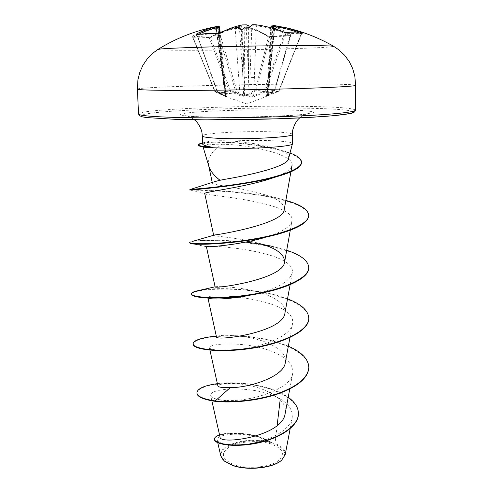 <?xml version="1.0" encoding="UTF-8"?>
<svg xmlns="http://www.w3.org/2000/svg" width="493" height="493" viewBox="0 0 493 493"><rect width="100%" height="100%" fill="white"/><g stroke="black" fill="none" stroke-linecap="round" stroke-linejoin="round"><path stroke-width="0.37" stroke-dasharray="2.46 1.85" d="M217.074 27.559L216.31 26.696L217.037 26.604L216.747 26.838C208.071 28.988 199.844 32.168 192.067 36.365L191.943 36.95L200.115 36.704L208.767 37.265L209.26 37.751L200.984 37.135L192.979 37.234C200.713 33.074 208.896 29.925 217.524 27.793L218.645 27.448L217.074 27.559L216.088 29.315L217.413 27.392L219.613 27.016M196.799 34.528L197.354 35.102L207.633 34.128L219.866 33.992C227.144 30.055 234.397 27.374 241.613 25.95L247.283 25.833L249.329 27.626L250.395 26.449M270.848 26.869L271.421 27.152C278.009 29.087 284.245 32.02 290.124 35.946L268.438 36.858C262.301 33.019 255.855 30.153 249.101 28.267L248.028 94.342L255.251 89.849L256.459 90.201C262.036 91.402 268.019 91.421 274.41 90.262L274.194 90.743L264.821 91.643L256.064 90.675L248.792 95.18L244.146 95.765L239.308 95.383L229.72 91.23C225.461 92.641 220.667 92.887 215.342 91.981L226.318 96.831C227.365 97.176 227.291 97.072 226.096 96.529L217.912 92.721L227.402 93.725L236.443 92.826L244.454 96.696L249.335 97.047L254.382 96.48L264.581 92.228C268.901 93.171 273.56 92.906 278.551 91.439L266.929 95.95C265.832 96.209 265.826 95.999 266.904 95.315L274.398 90.675L274.663 89.905L267.342 94.471L271.421 27.152L272.309 26.178L273.714 26.018L273.196 26.887L272.339 26.819M266.904 95.315L274.798 90.139L290.691 35.582L270.065 36.451L269.702 36.944L256.064 90.675L255.251 89.849L268.438 36.858L267.828 36.057L270.293 36.507L280.486 35.644L290.623 35.644L289.933 36.1L274.472 90.262L290.124 35.946L291.098 35.065C285.188 31.102 278.927 28.138 272.309 26.178M267.656 95.882L278.921 90.965C273.948 92.431 269.338 92.69 265.086 91.741L264.581 92.228L263.817 91.365L253.679 95.624L256.391 25.778L256.003 24.798M302.419 33.179L301.617 33.789L285.94 33.253L265.031 91.741L263.817 91.365L284.516 33.16L285.94 33.253L286.408 32.692M267.539 95.925L246.814 103.98L226.281 96.819L225.689 96.067L223.243 77.598L217.931 27.442L217.111 26.591C217.567 26.277 218.072 26.567 218.633 27.454L223.945 77.567L223.243 77.598L216.199 28.656M157.865 49.479C157.409 50.958 243.141 50.249 295.634 48.542C319.741 47.778 332.467 47.069 333.81 46.404M216.31 26.696L205.982 28.884L216.803 26.449C217.758 26.406 217.961 26.721 217.413 27.392M208.44 37.326L210.924 36.809L210.548 37.634L209.26 37.751L229.239 90.774L230.422 90.367L229.72 91.23L229.239 90.774C225.042 92.179 220.291 92.425 214.991 91.507L225.085 96.221M235.679 27.553L239.401 27.522L240.294 28.409L235.179 28.44C226.57 30.511 218.362 33.573 210.548 37.634L230.422 90.367L239.962 94.514L235.179 28.44L235.531 27.559L237.922 27.325L235.679 27.553C227.026 29.642 218.775 32.723 210.924 36.809M270.293 36.507L268.198 36.131C261.919 32.205 255.399 29.303 248.626 27.417L249.101 28.267L243.77 28.366L244.583 27.454L240.744 30.073L239.395 27.571M239.401 27.522L238.932 27.423L239.462 28.237L242.864 76.951L243.641 94.989L244.51 94.97L244.134 76.926L244.824 28.175L245.218 27.343L248.373 27.398C255.171 29.303 261.654 32.187 267.828 36.057M234.415 464.8C247.141 469.114 267.681 467.567 277.054 461.651C285.922 454.626 283.734 448.673 270.491 443.792C258.073 439.996 239.462 441.297 229.756 446.695C219.933 453.283 221.48 459.316 234.415 464.8M281.398 460.351C287.838 453.295 284.615 447.533 271.729 443.071C247.412 434.808 208.73 448.612 224.426 461.121M285.194 454.731C285.718 450.208 282.335 446.467 275.057 443.509L271.717 442.702C251.596 430.223 218.356 432.225 220.038 437.069M288.59 158.419C289.114 154.759 284.855 151.511 275.834 148.683L272.894 147.783C260.359 144.258 246.531 142.009 231.408 141.041C246.457 140.314 260.618 140.234 273.898 140.788C285.724 141.362 291.911 142.317 292.448 143.642M199.764 146.156L203.03 146.704C203.03 146.211 205.02 145.614 209.007 144.924C212.391 144.357 216.791 144.129 222.201 144.233C212.052 150.63 207.522 157.631 208.607 165.241L208.872 166.32M197.785 297.002L208.915 298.425L207.904 297.871C206.376 292.022 298.129 298.696 292.466 323.938C291.357 335.554 263.632 346.739 239.093 349.358C229.812 350.4 222.392 350.634 216.834 350.055C212.082 349.519 209.599 348.717 209.371 347.645C208.779 344.515 229.96 341.951 252.57 346.037C275.291 349.999 294.98 360.796 292.694 373.355C291.437 389.267 249.729 402.171 225.825 400.445C216.365 399.669 211.318 398.036 210.677 395.552C208.28 387.868 255.731 384.534 280.246 398.942L280.16 399.712M277.146 425.558L275.057 443.509M285.151 413.522C288.953 397.167 257.968 384.503 235.95 383.745C230.176 383.412 225.634 383.523 222.325 384.072C219.293 384.589 217.82 385.224 217.912 385.964M285.281 362.645C287.998 350.529 266.805 340.115 245.964 336.984C231.439 335.074 221.955 334.79 217.518 336.134L216.452 336.787M284.942 313.024C286.926 303.577 271.729 295.042 253.636 290.888C234.095 286.174 214.831 286.39 215.09 286.803M286.71 250.271L272.98 246.488L259.737 243.573C238.452 237.379 213.58 236.32 213.697 235.426L214.597 235.001M284.227 209.587C284.406 203.812 277.966 198.889 264.914 194.809C243.024 187.593 212.403 185.282 212.372 183.082L214.96 181.566M222.201 144.233C250.259 144.504 294.826 154.839 292.041 165.291C291.049 169.629 284.621 173.844 272.765 177.936M204.755 193.607L206.444 194.322C218.572 196.103 296.33 203.547 291.955 220.963C290.254 227.1 281.287 232.585 265.055 237.41L276.487 234.576M206.401 246.722L206.431 246.71C207.22 244.288 297.365 251.19 292.213 273.159C289.225 281.922 276.758 288.916 254.813 294.148L258.924 293.606M280.246 398.942C289.169 404.389 293.138 410.768 292.164 418.076C290.439 428.688 273.664 438.943 254.246 442.85C234.791 446.861 217.826 444.094 217.166 440.009C214.991 433.778 248.484 430.173 269.985 442.079C249.076 436.213 217.635 444.618 220.759 455.92M217.382 383.653C239.345 380.719 272.444 385.612 288.208 397.278M219.551 434.918C230.613 430.87 257.291 433.057 271.643 442.646L271.717 442.702M196.929 393.155C196.898 386.136 222.559 380.91 248.854 384.349C275.285 387.615 298.259 399.49 298.438 413.516M214.486 439.454C213.913 432.145 250.308 430.013 269.739 441.864L271.643 442.646M215.213 401.351L225.825 400.445M202.561 143.864L204.484 142.446L208.502 141.503C214.011 140.641 221.647 140.48 231.408 141.041M288.35 346.191C271.97 339.628 253.821 336.115 233.916 335.653L216.304 336.115M287.542 298.85C279.087 295.664 269.548 293.224 258.917 291.529C235.407 288.282 216.335 287.77 201.699 289.989M265.893 245.021L262.418 244.386M245.847 242.075C222.053 239.438 199.486 240.011 192.27 241.453M285.848 200.404L283.721 199.813C253.624 191.512 204.811 189.688 193.077 189.7M290.02 153.015L284.849 151.277C276.555 148.868 267.021 146.791 256.261 145.053L241.176 143.025L219.668 141.836L204.003 142.797L204.016 143.241L209.007 144.924M308.858 367.464C308.495 352.409 280.603 340.558 250.684 337.224C220.772 333.73 193.077 338.438 193.145 344.163M308.809 318.244C308.402 304.711 280.141 294.099 249.84 290.654C219.545 287.074 191.45 290.334 191.457 294.247M308.754 267.835C309.9 242.248 193.238 236.757 189.83 242.679M308.704 215.743C308.569 205.895 281.823 198.063 251.905 194.205C221.727 190.249 193.046 190.181 190.138 190.058L189.885 190.015M301.525 162.536C300.403 157.285 291.708 152.848 275.445 149.219L254.252 145.152L236.843 143.056L225.289 142.378L204.016 143.241C200.232 143.882 198.315 144.541 198.266 145.219M201.378 143.309L208.502 141.503M290.623 35.644L291.098 35.065M272.382 26.394L273.763 26.727L274.539 25.772L284.566 27.935L273.714 26.018M272.031 28.07L269.135 76.723L267.526 95.174L269.332 76.735L272.968 26.542L274.361 25.568M216.747 26.838L217.524 27.793L224.796 95.389L225.048 96.209L226.515 96.862L226.022 96.153M218.085 33.579L235.999 92.351L236.443 92.826L237.281 91.92L235.999 92.351C230.176 93.528 224.056 93.491 217.635 92.259L217.438 91.827L225.658 95.642L219.49 33.228M242.057 24.989L241.613 25.95L245.218 95.802L237.281 91.92L219.866 33.992L219.995 33.204M273.51 28.495L268.593 94.718L278.779 90.539L279.106 90.891L301.476 33.752L302.221 33.16M273.763 26.727L274.681 28.6L273.196 26.887M243.77 28.366L241.921 30.196L240.294 28.409M222.818 77.746L223.945 77.567L226.028 96.147L215.028 91.156L214.769 91.458L192.862 37.388L191.943 36.95M216.803 26.449L217.758 26.277L218.467 27.189L223.378 77.611L225.856 96.067L226.429 96.234L224.525 77.66L223.834 77.851M198.821 34.227L197.046 35.145L217.912 92.721L196.984 34.473M252.367 24.749L251.855 25.673L250.013 77.389L249.84 96.246L248.928 96.271L248.675 77.413L246.161 25.741L245.724 24.81M298.462 32.655L301.18 33.69L278.6 91.421L301.617 33.789L301.18 33.69L301.531 33.031M216.322 28.6L223.378 77.611L224.525 77.66L220.192 33.043M226.416 96.234L226.712 96.819L226.004 96.492L225.658 95.642L226.429 96.227M216.07 29.216L225.689 96.067L226.281 96.819L226.028 96.153M241.299 29.537L242.864 76.951L238.63 77.222M239.308 95.383L239.962 94.514L243.641 94.989L244.146 95.765L244.51 94.97L248.028 94.342L248.792 95.18M248.373 77.037L244.134 76.926L242.574 29.518M244.22 77.697L248.675 77.413L248.608 26.942M254.382 96.48L253.679 95.624L249.84 96.246L249.335 97.047L248.928 96.271L245.218 95.802L244.454 96.696M250.986 25.79L256.391 25.778C265.758 27.01 275.137 29.469 284.516 33.16L284.424 32.285M249.969 26.924L250.013 77.389L254.468 77.506M274.379 27.953L269.135 76.723L268.469 76.877M266.701 95.186L266.528 95.63L267.046 95.266L267.342 94.471L266.695 95.18L267.335 95.143L266.929 95.95L268.593 94.718L268.377 95.611M269.991 76.97L268.734 76.772L269.332 76.735L274.589 27.891M197.046 35.145L217.277 92.123L226.096 96.529M192.067 36.365L192.979 37.234L215.262 91.963L192.664 37.394L192.104 36.889L200.398 36.636L208.767 37.265L210.708 36.846L220.143 32.489M247.283 25.833L246.383 24.866M217.037 26.604L216.458 26.677M224.734 30.751L235.531 27.559L238.692 27.423M205.982 28.884L216.088 29.315M250.684 26.585L249.329 27.626M284.566 27.935L274.681 28.6M240.744 30.073L241.921 30.196M137.393 89.128C137.732 86.99 242.433 84.087 307.034 84.044C337.434 83.995 353.641 84.42 355.65 85.32M244.485 27.509L245.366 27.343M355.367 110.155C353.389 108.164 337.286 106.913 307.065 106.402C242.827 105.169 138.736 109.317 138.539 113.938M352.717 111.412C347.51 109.742 331.98 108.67 306.128 108.195C263.564 107.443 204.749 108.799 168.976 111.436L155.585 112.614C148.368 113.452 143.537 114.308 141.084 115.177C140.191 116.046 142.212 116.853 147.154 117.617L175.644 119.349M292.398 134.379C291.862 133.209 285.663 132.377 273.806 131.896C246.562 130.713 201.403 133.147 202.321 135.951M285.539 109.957C258.215 109.415 218.781 110.34 196.473 112.077C173.832 113.797 174.448 116.151 203.584 116.958C232.437 117.796 281.669 116.57 302.314 114.542C323.402 112.521 313.061 110.469 285.539 109.957M274.539 25.772L273.868 25.618M281.312 460.425L281.725 460.086M299.806 117.901C304.07 114.549 305.759 114.277 306.732 113.895L308.969 113.427C306.609 115.38 238.791 118.197 204.287 116.927C192.732 116.539 186.311 116.089 185.029 115.59L188.129 116.249C190.366 117.352 189.195 116.083 194.347 119.744M211.867 400.846L210.677 395.552M289.767 388.989L292.7 373.355M209.932 350.166L209.371 347.645M289.946 337.569L292.466 323.938M207.991 298.277L207.904 297.871M290.124 284.664L292.22 273.159M290.303 230.213L291.961 220.963M290.888 171.81L290.981 171.305M212.366 183.082L212.243 182.509M208.73 165.864L208.601 165.241M292.176 418.082L290.155 428.7M217.148 440.015L217.77 442.751M235.95 383.739L222.325 384.072M275.834 148.676L284.849 151.277M245.964 336.984C244.01 336.442 239.992 335.998 233.916 335.653M217.512 336.121L216.347 336.331M253.636 290.888L258.917 291.529M264.914 194.803L283.721 199.813M277.214 176.531L282.828 174.83M206.444 194.322L190.138 190.058M206.431 246.71L190.477 243.406M239.093 349.358C233.343 350.172 228.801 350.394 224.044 350.468L216.834 350.055M204.478 142.44L202.531 142.988M224.777 461.411L224.401 461.121M274.712 28.446L267.526 95.174L266.929 95.981L272.247 28.132M266.695 95.18L270.78 27.731M252.823 24.693L255.824 24.773M196.491 34.565L197.046 35.139M273.51 26L272.543 25.919M244.583 27.454L245.218 27.343"/><path stroke-width="0.74" d="M246.383 24.866L242.346 24.933C235.087 26.351 227.797 29.044 220.47 32.994L217.684 33.579L206.826 33.592L196.799 34.528M333.81 46.404L333.619 46.299C330.507 45.67 312.981 45.473 281.041 45.701C250.358 45.96 212.36 46.749 187.704 47.624C169.561 48.283 159.677 48.862 158.05 49.362L157.865 49.479M217.684 33.579L206.992 33.536L196.491 34.565L196.239 34.14L196.984 34.473M196.239 34.14C203.079 30.467 209.95 27.91 216.846 26.462L217.69 26.283M224.426 461.121L233.035 465.602C247.868 470.864 273.14 468.073 281.312 460.425L281.398 460.351M217.77 442.751L220.759 455.92L224.407 461.109L232.751 465.355C247.825 470.667 273.399 467.845 281.719 460.08L285.194 454.731L290.155 428.7M203.091 146.926L208.866 166.32C210.277 170.942 213.993 175.588 220.007 180.265L225.19 179.255C247.548 175.533 288.393 166.733 288.59 158.419M194.347 119.744C198.5 122.597 201.68 129.825 201.97 132.654L202.321 135.951C202.555 137.005 208.021 137.8 218.719 138.336C246.364 139.778 294.648 137.06 292.398 134.379L292.441 143.716C293.988 146.741 246.241 149.625 218.96 147.949L212.766 147.74C207.67 147.653 204.564 147.407 203.449 147.006M280.16 399.712L277.146 425.558M211.867 400.846L220.038 437.069C219.206 445.234 282.754 436.564 285.151 413.522M209.932 350.166L217.894 385.97C218.263 387.233 222.398 387.788 230.299 387.621C249.908 387.825 284.079 376.442 285.281 362.645M207.991 298.277L216.452 336.787C214.621 341.612 283.426 332.516 284.942 313.024L290.124 284.664M265.055 237.41C237.688 245.582 205.039 247.233 206.401 246.722L215.09 286.803C213.142 289.274 283.487 279.58 284.597 262.023C284.603 254.333 276.314 248.189 259.737 243.579M192.27 241.453L214.597 234.995C220.987 234.323 284.005 223.631 284.227 209.587M214.96 181.566L220.007 180.265M277.214 176.531L272.765 177.936C244.867 187.556 202.266 192.024 204.755 193.607L213.666 235.297M251.196 294.962C231.192 299.263 212.686 299.565 208.915 298.425M230.299 387.621L215.201 400.938C203.208 399.096 197.114 396.366 196.917 392.755C197.483 388.527 204.305 385.495 217.382 383.653M288.208 397.278C294.876 402.097 298.283 407.44 298.438 413.319C298.752 426.34 278.12 438.893 255.208 443.084C232.228 447.391 214.233 443.534 214.48 439.066C214.51 437.47 216.205 436.089 219.551 434.918M215.213 401.351C231.87 403.194 256.921 400.92 276.709 394.332C297.359 387.048 308.082 378.162 308.858 367.667L308.858 367.267C308.076 377.749 297.359 386.629 276.702 393.907C256.915 400.489 231.864 402.769 215.201 400.938L215.213 401.351C203.221 399.509 197.132 396.773 196.929 393.155L196.917 392.755M298.438 413.516L298.438 413.707C298.752 426.741 278.12 439.3 255.214 443.49C232.24 447.792 214.245 443.928 214.486 439.454L214.48 439.066M212.477 147.487L212.471 147.253C205.945 146.156 202.641 145.028 202.561 143.864L202.321 135.951M308.858 367.267C308.304 358.916 301.469 351.897 288.35 346.191M216.304 336.115L214.609 336.269C200.799 337.853 193.638 340.349 193.133 343.75C192.781 348.958 219.212 352.797 251.073 347.978C282.933 343.27 309.339 330.372 308.809 318.034C308.217 310.442 301.131 304.052 287.542 298.85M201.699 289.989L196.701 290.962C193.213 291.856 191.463 292.805 191.438 293.828C191.025 297.384 217.795 299.621 250.142 294.678C282.489 289.816 309.296 278.274 308.754 267.403C308.131 260.643 300.785 254.93 286.71 250.271M272.98 246.488L265.893 245.021M262.418 244.386L245.847 242.075M190.372 241.94L189.7 242.464C189.207 244.275 216.328 244.811 249.181 239.734C282.027 234.717 309.253 224.611 308.704 215.305C308.045 209.457 300.428 204.49 285.848 200.404M193.077 189.7L190.175 189.503C192.732 189.22 220.063 187.383 249.606 182.188C279.192 177.03 301.999 169.124 301.519 162.08C301.278 158.758 297.445 155.739 290.02 153.015M193.133 343.75L193.145 344.163C192.8 349.377 219.225 353.235 251.079 348.415C282.933 343.707 309.339 330.803 308.809 318.453L308.809 318.244M191.438 293.828L191.457 294.247C191.5 295.325 193.607 296.244 197.785 297.002C208.323 298.943 234.181 298.419 258.924 293.606C287.715 288.245 309.407 277.639 308.754 267.835L308.754 267.403M189.83 242.679L190.477 243.406C194.636 245.594 241.73 243.967 276.487 234.576C297.353 228.912 308.088 222.633 308.704 215.743L308.704 215.305M189.867 189.571L189.885 190.015C187.02 190.249 249.748 185.781 282.828 174.83C295.171 170.769 301.402 166.671 301.525 162.536L301.519 162.08M212.471 147.253C203.184 146.661 198.445 145.829 198.254 144.763L201.378 143.309M212.766 147.74C206.345 147.352 202.013 146.828 199.764 146.156L198.266 145.219L198.254 144.763M301.531 33.031L286.895 32.698L284.153 32.187C274.712 28.477 265.271 26.006 255.842 24.773L252.367 24.749M246.5 24.872L250.684 26.585L251.929 24.792L250.395 26.449M220.192 33.043L219.613 27.016L218.898 27.14C212.187 28.446 205.495 30.806 198.821 34.227M272.339 26.819L270.83 26.893L270.78 27.731M298.462 32.655C290.211 29.629 281.947 27.577 273.658 26.493L272.37 26.4L272.247 28.132M286.408 32.692L286.895 32.698M220.47 32.994L219.995 33.204M273.51 28.495L273.658 26.493L274.324 25.562L286.113 27.737L302.03 32.785M246.432 24.86L242.223 24.933C234.988 26.339 227.643 29.044 220.186 33.049L218.085 33.579M272.382 26.394C273.233 25.346 273.886 25.069 274.324 25.562L286.113 27.737C302.881 31.564 318.718 37.751 333.619 46.299L339.073 49.984L344.65 55.296L349.217 61.533L352.624 68.484L354.787 75.947L355.65 85.32C355.866 86.22 332.627 87.588 293.477 88.709C254.413 89.831 204.503 90.521 173.197 90.392C149.453 90.268 137.516 89.849 137.393 89.128L137.929 79.73L139.827 72.2L142.995 65.131L147.339 58.741L152.731 53.238L158.05 49.362C176.217 38.103 195.82 30.474 216.846 26.462L217.998 26.228L218.898 27.14L219.49 33.228M272.031 28.07L272.493 26.006M355.367 110.155C355.324 111.788 353.783 112.879 350.733 113.427L334.223 115.645L309.487 117.402L277.202 118.807L205.778 119.842L175.576 119.349L146.6 117.568L142.502 116.884L139.445 115.658L138.539 113.938C138.706 115.491 150.593 116.644 174.195 117.396C205.304 118.308 254.838 117.833 293.612 116.206C332.473 114.579 355.57 112.108 355.367 110.155L355.65 85.32M175.644 119.349C207.966 120.354 260.366 119.774 299.091 117.932C337.933 116.089 357.647 113.396 352.717 111.412M252.65 24.712L255.91 24.773L252.823 24.693M288.615 158.426L292.441 143.716M285.164 413.522L289.767 388.989M285.311 362.651L289.946 337.569M284.603 262.023L290.303 230.213M284.233 209.587L290.888 171.81M290.981 171.305L292.041 165.291M212.243 182.509L208.73 165.864M298.438 413.319L298.438 413.707M292.398 134.379L292.596 131.329C292.404 130.078 295.412 120.791 299.806 117.901M138.539 113.938L137.393 89.128M216.347 336.331L212.526 336.701L214.609 336.269M215.09 286.803L196.701 290.962M214.96 181.56L190.175 189.503M308.809 318.453L308.809 318.034M189.713 242.901L189.7 242.464M202.531 142.988L199.597 143.808M255.91 24.773C265.333 26 274.798 28.471 284.295 32.199L286.624 32.643L302.419 33.179M217.998 26.228C218.233 25.722 218.763 25.987 219.601 27.016M272.543 25.919C272.087 25.544 271.52 25.858 270.848 26.869M220.143 32.489L224.734 30.751"/></g></svg>
